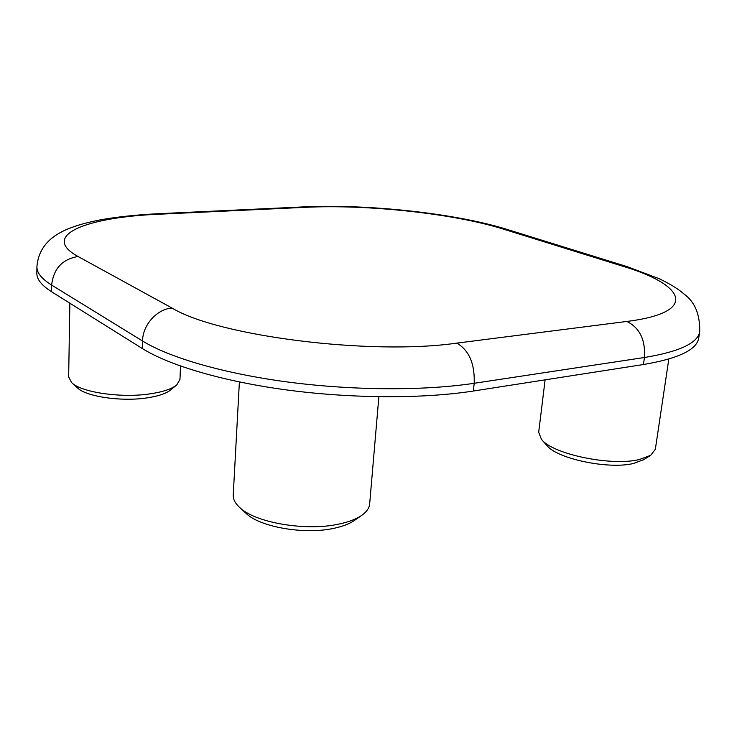 <?xml version="1.0" encoding="UTF-8"?>
<svg xmlns="http://www.w3.org/2000/svg" width="737" height="737" viewBox="0 0 737 737"><rect width="100%" height="100%" fill="white"/><g stroke="black" fill="none" stroke-linecap="round" stroke-linejoin="round"><path stroke-width="1.11" d="M69.849 303.193L68.661 376.948L71.636 382.623C81.006 392.268 120.315 398.146 149.031 394C162.426 392.112 171.666 389.09 176.76 384.917L179.966 379.454L180.519 366.059M176.383 385.23L170.717 389.882C166.138 393.632 157.921 396.34 146.055 398.035C120.638 401.739 85.971 396.543 77.542 387.92L72.005 382.954M545.104 379.85L538.683 432.269L541.419 439.28C552.05 453.964 610.789 466.521 639.228 459.566L650.697 455.328L655.331 449.284L668.818 359.048M650.191 455.641L643.659 459.685L633.452 463.481C608.237 469.681 556.472 458.58 546.845 445.397L541.806 439.713M239.387 381.978L233.242 495.043C233.039 499.041 235.011 503.03 239.147 507.01C254.237 522.68 306.454 531.672 339.72 523.896C349.412 521.778 356.892 518.82 362.189 515.025C366.814 511.635 369.311 507.959 369.661 503.979L378.864 396.746M361.314 515.642L354.746 520.211C350.011 523.602 343.35 526.236 334.773 528.134C305.33 535.053 259.387 527.121 245.845 513.127L239.94 507.729M643.438 364.529L644.451 357.5C679.578 351.678 698.003 343.009 699.745 331.466L698.731 337.961C696.962 349.707 678.528 358.56 643.438 364.529L473.375 391.025C423.959 398.754 353.465 398.689 288.582 390.195C223.707 381.646 169.363 365.497 142.287 348.509L51.562 291.751C41.65 285.422 36.749 279.277 36.85 273.316L36.905 266.941C36.804 272.81 41.714 278.853 51.645 285.081L51.562 291.751M626.874 321.443C699.791 312.285 685.005 284.602 622.59 266.168L502.68 228.903C453.319 213.463 367.201 204.269 305.394 207.318L159.266 214.209C87.187 217.065 39.291 235.306 78.058 256.504L172.007 308.029C217.507 335.98 370.462 355.63 456.876 343.11L626.874 321.443C639.67 327.79 645.529 339.803 644.451 357.5L474.195 383.286L473.375 391.025M142.287 348.509L142.527 340.991L51.645 285.081C53.488 268.692 62.295 259.166 78.058 256.504M456.876 343.11C469.101 350.379 474.877 363.765 474.195 383.286C424.724 390.803 354.11 390.647 289.107 382.19C224.112 373.687 169.657 357.731 142.527 340.991C142.711 324.888 156.99 309.043 172.007 308.029M36.905 266.941C38.545 244.371 55.174 234.283 67.786 229.004C77.026 225.458 81.263 223.836 99.108 220.087C116.4 216.964 135.728 214.863 157.119 213.776L159.266 214.209M157.119 213.776L302.999 206.922L305.394 207.318M302.999 206.922C367.312 203.882 454.305 213.067 506.881 229.354L502.68 228.903M506.881 229.354L626.901 266.564L622.59 266.168M699.745 331.466C700.003 314.238 694.742 301.737 683.973 293.98C679.219 289.945 673.544 285.744 659.486 278.826L626.901 266.564"/></g></svg>
